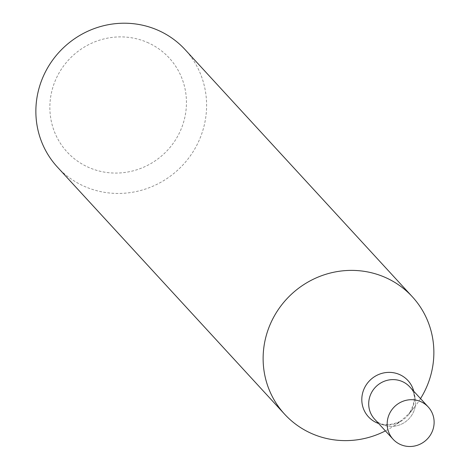 <?xml version="1.0" encoding="UTF-8"?>
<svg xmlns="http://www.w3.org/2000/svg" width="470" height="470" viewBox="0 0 470 470"><rect width="100%" height="100%" fill="white"/><g stroke="black" fill="none" stroke-linecap="round" stroke-linejoin="round"><path stroke-width="0.35" stroke-dasharray="2.35 1.76" d="M57.375 167.044A86.75 83.713 137.4 0 0 177.895 169.952A86.75 83.713 137.4 0 0 185.092 49.614M420.532 398.601A86.75 83.713 -42.6 0 1 414.94 406.562A86.75 83.713 -42.6 0 1 393.807 425.99A86.75 83.713 -42.6 0 1 385.412 430.896M148.649 43.011A69.401 66.969 137.4 0 0 49.985 111.525A69.401 66.969 137.4 0 0 155.834 160.405A69.401 66.969 137.4 0 0 148.649 43.011M374.613 419.152A23.858 23.024 -42.6 0 0 407.754 419.957A23.858 23.024 -42.6 0 0 409.734 386.863A23.858 23.024 -42.6 0 1 407.754 419.957A23.858 23.024 -42.6 0 1 374.613 419.152C380.201 426.002 389.395 426.437 402.197 420.462A26.814 25.873 -42.6 0 1 378.626 423.517M413.747 391.222A26.814 25.873 -42.6 0 1 408.73 414.458A26.814 25.873 -42.6 0 1 402.197 420.462L393.807 425.99M409.734 386.863C416.091 393.002 415.756 402.203 408.73 414.458L414.94 406.562"/><path stroke-width="0.7" d="M412.355 296.787L185.092 49.614A86.75 83.713 137.4 0 0 159.348 30.867A86.75 83.713 137.4 0 0 53.474 58.979A86.75 83.713 137.4 0 0 57.375 167.044L284.638 414.217A86.75 83.713 -42.6 0 1 272.107 320.223A86.75 83.713 -42.6 0 1 386.61 278.04A86.75 83.713 -42.6 0 1 412.355 296.787A86.75 83.713 -42.6 0 1 420.532 398.601M385.412 430.896A86.75 83.713 -42.6 0 1 284.638 414.217M371.171 393.308A23.858 23.024 -42.6 0 1 409.734 386.863A23.858 23.024 -42.6 0 0 371.171 393.308A23.858 23.024 -42.6 0 0 374.613 419.152A23.858 23.024 -42.6 0 1 371.171 393.308M389.642 413.4A23.858 23.024 -42.6 0 1 428.211 406.955A23.858 23.024 -42.6 0 1 426.231 440.043A23.858 23.024 -42.6 0 1 393.09 439.244A23.858 23.024 -42.6 0 1 389.642 413.4M378.626 423.517A26.814 25.873 -42.6 0 1 364.579 387.774A26.814 25.873 -42.6 0 1 390.97 372.434A26.814 25.873 -42.6 0 1 413.747 391.222M428.211 406.955L409.734 386.863M393.09 439.244L374.613 419.152"/></g></svg>

